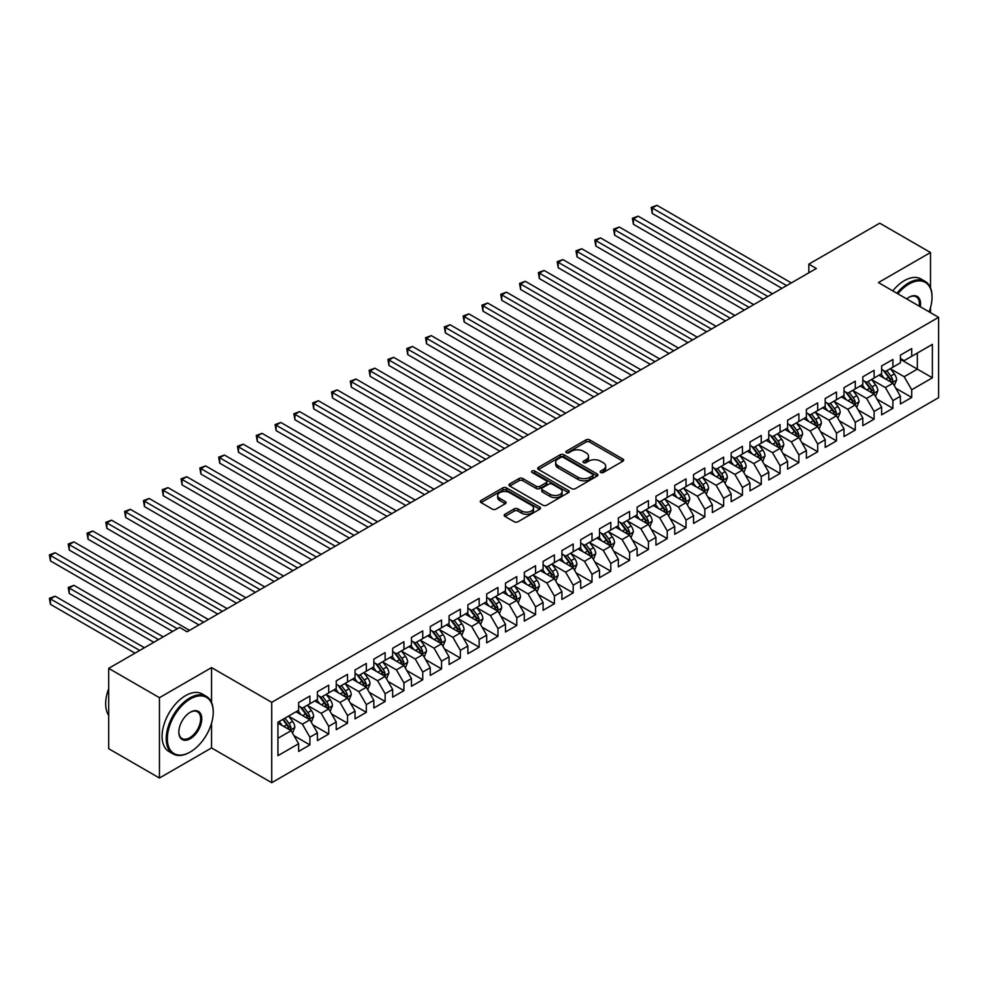 <?xml version="1.0" encoding="UTF-8"?>
<svg xmlns="http://www.w3.org/2000/svg" width="988" height="988" viewBox="0 0 988 988"><rect width="100%" height="100%" fill="white"/><g stroke="black" fill="none" stroke-linecap="round" stroke-linejoin="round"><path stroke-width="1.48" d="M600.704 472.511A1.828 1.05 0 0 0 603.285 472.511L622.897 461.198A2.606 1.507 0 0 0 623.663 460.124A2.606 1.507 0 0 0 622.897 459.062L589.675 439.882A2.606 1.507 0 0 0 585.983 439.882L566.371 451.207A1.828 1.05 0 0 0 565.828 451.948A1.828 1.05 0 0 0 566.371 452.689A1.828 1.05 0 0 0 568.952 452.689L571.496 451.232A8.349 4.829 0 0 1 583.303 451.232L586.069 452.825A8.349 4.829 0 0 1 588.527 456.234A8.349 4.829 0 0 1 586.069 459.642L583.538 461.112A1.828 1.05 0 0 0 583.006 461.853A1.828 1.05 0 0 0 583.538 462.606A1.828 1.05 0 0 0 586.119 462.606L588.663 461.137A8.349 4.829 0 0 1 600.469 461.137L603.236 462.742A8.349 4.829 0 0 1 605.693 466.151A8.349 4.829 0 0 1 603.236 469.559L600.704 471.029A1.828 1.05 0 0 0 600.173 471.77A1.828 1.05 0 0 0 600.704 472.511L600.704 471.029M504.942 514.266A2.606 1.507 0 0 0 504.176 515.328A2.606 1.507 0 0 0 504.942 516.403L514.266 521.775A2.606 1.507 0 0 0 517.959 521.775L539.744 509.203A2.606 1.507 0 0 0 540.51 508.141A2.606 1.507 0 0 0 539.744 507.079L506.511 487.887A2.606 1.507 0 0 0 502.818 487.887L481.045 500.471A2.606 1.507 0 0 0 480.279 501.534A2.606 1.507 0 0 0 481.045 502.596L492.296 509.104A2.606 1.507 0 0 0 495.988 509.104L505.313 503.719A2.606 1.507 0 0 0 506.078 502.645A2.606 1.507 0 0 0 505.313 501.583L499.73 498.36A6.978 4.026 0 0 1 497.68 495.507A6.978 4.026 0 0 1 501.99 491.789A6.978 4.026 0 0 1 509.61 492.654L531.482 505.288A6.978 4.026 0 0 1 533.52 508.141A6.978 4.026 0 0 1 529.21 511.858A6.978 4.026 0 0 1 521.602 510.994L517.959 508.882A2.606 1.507 0 0 0 514.266 508.882L504.942 514.266L504.942 516.403M211.543 702.431L211.543 667.604L159.451 697.676L108.68 668.357L179.581 627.429L187.103 631.764L816.36 268.464L808.839 264.129L808.839 272.812M211.543 667.604L271.725 702.345L938.6 317.333L938.6 397.67L271.725 782.694L271.725 702.345M930.511 287.903L930.511 252.508L878.418 282.58L938.6 317.333M930.511 252.508L879.74 223.189L808.839 264.129M571.682 488.64A2.606 1.507 0 0 0 575.362 488.64L597.147 476.055A2.606 1.507 0 0 0 597.913 474.993A2.606 1.507 0 0 0 597.147 473.931L563.926 454.739A2.606 1.507 0 0 0 560.233 454.739L538.448 467.324A2.606 1.507 0 0 0 537.682 468.386A2.606 1.507 0 0 0 538.448 469.448L571.682 488.64M532.816 472.906A1.828 1.05 0 0 1 534.669 473.166L534.669 470.992L568.446 490.505A2.606 1.507 0 0 1 569.212 491.567A2.606 1.507 0 0 1 568.446 492.629L546.66 505.214A2.606 1.507 0 0 1 542.968 505.214L509.746 486.022L509.746 483.898A2.606 1.507 0 0 0 508.981 484.96A2.606 1.507 0 0 0 509.746 486.022M509.746 483.898L519.071 478.513A2.606 1.507 0 0 1 522.763 478.513L536.237 486.294A2.606 1.507 0 0 0 539.93 486.294L546.105 482.724A2.606 1.507 0 0 0 546.87 481.65A2.606 1.507 0 0 0 546.105 480.588L532.075 472.486A1.828 1.05 0 0 1 531.544 471.745A1.828 1.05 0 0 1 532.668 470.77A1.828 1.05 0 0 1 534.669 470.992M900.426 359.348L917.346 369.117L917.346 353.049L932.388 344.367L911.702 356.31L911.702 348.603L900.426 355.112L900.426 362.818L892.905 367.166L892.905 359.459L881.617 365.968L881.617 373.674L874.096 378.021L874.096 370.315L862.808 376.823L862.808 384.542L855.287 388.877L855.287 381.17L843.999 387.691L843.999 395.398L836.478 399.732L836.478 392.026L825.202 398.547L825.202 406.253L817.681 410.6L817.681 402.882L806.393 409.403L806.393 417.109L798.872 421.456L798.872 413.75L787.584 420.258L787.584 427.965L780.063 432.312L780.063 424.605L768.775 431.114L768.775 438.82L761.254 443.167L761.254 435.461L749.978 441.969L749.978 449.688L742.445 454.023L742.445 446.317L731.169 452.837L731.169 460.544L723.648 464.879L723.648 457.172L712.36 463.693L712.36 471.4L704.839 475.747L704.839 468.028L693.551 474.549L693.551 482.255L686.03 486.602L686.03 478.896L674.742 485.404L674.742 493.111L667.221 497.458L667.221 489.752L655.946 496.26L655.946 503.966L648.424 508.314L648.424 500.607L637.137 507.116L637.137 514.834L629.615 519.169L629.615 511.463L618.327 517.984L618.327 525.69L610.806 530.025L610.806 522.319L599.518 528.839L599.518 536.546L591.997 540.893L591.997 533.174L580.722 539.695L580.722 547.401L573.188 551.749L573.188 544.042L561.913 550.551L561.913 558.257L554.392 562.604L554.392 554.898L543.104 561.406L543.104 569.113L535.582 573.46L535.582 565.754L524.295 572.262L524.295 579.981L516.773 584.316L516.773 576.609L505.486 583.13L505.486 590.836L497.964 595.171L497.964 587.465L486.689 593.986L486.689 601.692L479.168 606.039L479.168 598.32L467.88 604.841L467.88 612.548L460.359 616.895L460.359 609.188L449.071 615.697L449.071 623.403L441.55 627.751L441.55 620.044L430.262 626.553L430.262 634.271L422.741 638.606L422.741 630.9L411.465 637.408L411.465 645.127L403.931 649.462L403.931 641.755L392.656 648.276L392.656 655.983L385.135 660.33L385.135 652.611L373.847 659.132L373.847 666.838L366.326 671.185L366.326 663.467L355.038 669.988L355.038 677.694L347.517 682.041L347.517 674.335L336.229 680.843L336.229 688.55L328.708 692.897L328.708 685.19L317.432 691.699L317.432 699.418L309.911 703.752L309.911 696.046L298.623 702.554L298.623 710.273L277.937 722.216L277.937 755.659L298.623 743.717L291.102 730.688L277.937 723.08M932.388 344.367L932.388 377.811L911.702 389.754L904.181 376.724L890.546 368.845M895.82 388.284L911.702 397.46L911.702 389.754M911.702 397.46L900.426 403.969L900.426 396.262L892.905 400.609L885.384 387.58L871.749 379.701M877.011 399.14L892.905 408.316L892.905 400.609M892.905 408.316L881.617 414.837L881.617 407.118L874.096 411.465L866.575 398.436L852.94 390.569M858.202 409.995L874.096 419.171L874.096 411.465M874.096 419.171L862.808 425.692L862.808 417.986L855.287 422.321L847.766 409.291L834.131 401.424M839.392 420.863L855.287 430.027L855.287 422.321M855.287 430.027L843.999 436.548L843.999 428.841L836.478 433.176L828.957 420.147L815.322 412.28M820.596 431.719L836.478 440.895L836.478 433.176M836.478 440.895L825.202 447.403L825.202 439.697L817.681 444.044L810.148 431.015L796.513 423.136M801.787 442.575L817.681 451.751L817.681 444.044M817.681 451.751L806.393 458.259L806.393 450.553L798.872 454.9L791.351 441.871L777.717 433.991M782.978 453.43L798.872 462.606L798.872 454.9M798.872 462.606L787.584 469.115L787.584 461.408L780.063 465.756L772.542 452.726L758.908 444.847M764.169 464.286L780.063 473.462L780.063 465.756M780.063 473.462L768.775 479.983L768.775 472.264L761.254 476.611L753.733 463.582L740.098 455.715M745.36 475.142L761.254 484.318L761.254 476.611M761.254 484.318L749.978 490.838L749.978 483.132L742.445 487.467L734.924 474.438L721.289 466.571M726.563 486.01L742.445 495.173L742.445 487.467M742.445 495.173L731.169 501.694L731.169 493.988L723.648 498.323L716.127 485.293L702.48 477.426M707.754 496.865L723.648 506.041L723.648 498.323M723.648 506.041L712.36 512.55L712.36 504.843L704.839 509.191L697.318 496.161L683.684 488.282M688.945 507.721L704.839 516.897L704.839 509.191M704.839 516.897L693.551 523.405L693.551 515.699L686.03 520.046L678.509 507.017L664.875 499.138M670.136 518.577L686.03 527.753L686.03 520.046M686.03 527.753L674.742 534.261L674.742 526.555L667.221 530.902L659.7 517.873L646.066 509.993M651.339 529.432L667.221 538.608L667.221 530.902M667.221 538.608L655.946 545.129L655.946 537.41L648.424 541.757L640.891 528.728L627.257 520.861M632.53 540.288L648.424 549.464L648.424 541.757M648.424 549.464L637.137 555.985L637.137 548.278L629.615 552.613L622.094 539.584L608.46 531.717M613.721 551.156L629.615 560.32L629.615 552.613M629.615 560.32L618.327 566.84L618.327 559.134L610.806 563.469L603.285 550.44L589.651 542.573M594.912 562.011L610.806 571.188L610.806 563.469M610.806 571.188L599.518 577.696L599.518 569.99L591.997 574.337L584.476 561.308L570.842 553.428M576.103 572.867L591.997 582.043L591.997 574.337M591.997 582.043L580.722 588.552L580.722 580.845L573.188 585.192L565.667 572.163L552.033 564.284M557.306 583.723L573.188 592.899L573.188 585.192M573.188 592.899L561.913 599.407L561.913 591.701L554.392 596.048L546.87 583.019L533.224 575.139M538.497 594.578L554.392 603.754L554.392 596.048M554.392 603.754L543.104 610.275L543.104 602.557L535.582 606.904L528.061 593.874L514.427 586.008M519.688 605.434L535.582 614.61L535.582 606.904M535.582 614.61L524.295 621.131L524.295 613.425L516.773 617.759L509.252 604.73L495.618 596.863M500.879 616.302L516.773 625.466L516.773 617.759M516.773 625.466L505.486 631.987L505.486 624.28L497.964 628.615L490.443 615.586L476.809 607.719M482.082 627.158L497.964 636.334L497.964 628.615M497.964 636.334L486.689 642.842L486.689 635.136L479.168 639.483L471.634 626.454L458 618.574M463.273 638.013L479.168 647.189L479.168 639.483M479.168 647.189L467.88 653.698L467.88 645.991L460.359 650.339L452.837 637.309L439.203 629.43M444.464 648.869L460.359 658.045L460.359 650.339M460.359 658.045L449.071 664.554L449.071 656.847L441.55 661.194L434.028 648.165L420.394 640.286M425.655 659.725L441.55 668.901L441.55 661.194M441.55 668.901L430.262 675.422L430.262 667.703L422.741 672.05L415.219 659.021L401.585 651.154M406.846 670.58L422.741 679.756L422.741 672.05M422.741 679.756L411.465 686.277L411.465 678.571L403.931 682.906L396.41 669.876L382.776 662.009M388.049 681.448L403.931 690.612L403.931 682.906M403.931 690.612L392.656 697.133L392.656 689.426L385.135 693.761L377.614 680.732L363.967 672.865M369.24 692.304L385.135 701.48L385.135 693.761M385.135 701.48L373.847 707.988L373.847 700.282L366.326 704.629L358.805 691.6L345.17 683.721M350.431 703.16L366.326 712.336L366.326 704.629M366.326 712.336L355.038 718.844L355.038 711.138L347.517 715.485L339.996 702.456L326.361 694.576M331.622 714.015L347.517 723.191L347.517 715.485M347.517 723.191L336.229 729.7L336.229 721.993L328.708 726.341L321.186 713.311L307.552 705.432M312.826 724.871L328.708 734.047L328.708 726.341M328.708 734.047L317.432 740.568L317.432 732.849L309.911 737.196L302.377 724.167L288.743 716.3M294.016 735.727L309.911 744.903L309.911 737.196M309.911 744.903L298.623 751.423L298.623 743.717M298.623 705.926L302.377 708.1L309.911 703.752M277.937 738.283L291.102 730.688M317.432 695.07L321.186 697.244L328.708 692.897M302.377 724.167L309.911 719.82L295.992 711.792M317.432 732.849L309.911 719.82M336.229 684.215L339.996 686.388L347.517 682.041M321.186 713.311L328.708 708.964L314.789 700.937M336.229 721.993L328.708 708.964M355.038 673.359L358.805 675.52L366.326 671.185M339.996 702.456L347.517 698.108L333.598 690.069M355.038 711.138L347.517 698.108M373.847 662.491L377.614 664.665L385.135 660.33M358.805 691.6L366.326 687.253L352.407 679.213M373.847 700.282L366.326 687.253M392.656 651.635L396.41 653.809L403.931 649.462M377.614 680.732L385.135 676.397L371.216 668.357M392.656 689.426L385.135 676.397M411.465 640.78L415.219 642.953L422.741 638.606M396.41 669.876L403.931 665.542L390.025 657.502M411.465 678.571L403.931 665.542M430.262 629.924L434.028 632.098L441.55 627.751M415.219 659.021L422.741 654.674L408.822 646.646M430.262 667.703L422.741 654.674M449.071 619.068L452.837 621.242L460.359 616.895M434.028 648.165L441.55 643.818L427.631 635.79M449.071 656.847L441.55 643.818M467.88 608.213L471.634 610.374L479.168 606.039M452.837 637.309L460.359 632.962L446.44 624.922M467.88 645.991L460.359 632.962M486.689 597.345L490.443 599.518L497.964 595.171M471.634 626.454L479.168 622.107L465.249 614.067M486.689 635.136L479.168 622.107M505.486 586.489L509.252 588.663L516.773 584.316M490.443 615.586L497.964 611.251L484.046 603.211M505.486 624.28L497.964 611.251M524.295 575.634L528.061 577.807L535.582 573.46M509.252 604.73L516.773 600.395L502.855 592.355M524.295 613.425L516.773 600.395M543.104 564.778L546.87 566.951L554.392 562.604M528.061 593.874L535.582 589.527L521.664 581.5M543.104 602.557L535.582 589.527M561.913 553.922L565.667 556.096L573.188 551.749M546.87 583.019L554.392 578.672L540.473 570.644M561.913 591.701L554.392 578.672M580.722 543.067L584.476 545.228L591.997 540.893M565.667 572.163L573.188 567.816L559.282 559.776M580.722 580.845L573.188 567.816M599.518 532.199L603.285 534.372L610.806 530.025M584.476 561.308L591.997 556.96L578.079 548.92M599.518 569.99L591.997 556.96M618.327 521.343L622.094 523.517L629.615 519.169M603.285 550.44L610.806 546.105L596.888 538.065M618.327 559.134L610.806 546.105M637.137 510.487L640.891 512.661L648.424 508.314M622.094 539.584L629.615 535.249L615.697 527.209M637.137 548.278L629.615 535.249M655.946 499.632L659.7 501.805L667.221 497.458M640.891 528.728L648.424 524.381L634.506 516.354M655.946 537.41L648.424 524.381M674.742 488.776L678.509 490.937L686.03 486.602M659.7 517.873L667.221 513.525L653.303 505.498M674.742 526.555L667.221 513.525M693.551 477.908L697.318 480.082L704.839 475.747M678.509 507.017L686.03 502.67L672.112 494.63M693.551 515.699L686.03 502.67M712.36 467.052L716.127 469.226L723.648 464.879M697.318 496.161L704.839 491.814L690.921 483.774M712.36 504.843L704.839 491.814M731.169 456.197L734.924 458.37L742.445 454.023M716.127 485.293L723.648 480.958L709.73 472.919M731.169 493.988L723.648 480.958M749.978 445.341L753.733 447.515L761.254 443.167M734.924 474.438L742.445 470.103L728.539 462.063M749.978 483.132L742.445 470.103M768.775 434.485L772.542 436.659L780.063 432.312M753.733 463.582L761.254 459.235L747.336 451.207M768.775 472.264L761.254 459.235M787.584 423.63L791.351 425.791L798.872 421.456M772.542 452.726L780.063 448.379L766.145 440.352M787.584 461.408L780.063 448.379M806.393 412.762L810.148 414.935L817.681 410.6M791.351 441.871L798.872 437.523L784.954 429.484M806.393 450.553L798.872 437.523M825.202 401.906L828.957 404.08L836.478 399.732M810.148 431.015L817.681 426.668L803.763 418.628M825.202 439.697L817.681 426.668M843.999 391.05L847.766 393.224L855.287 388.877M828.957 420.147L836.478 415.812L822.559 407.772M843.999 428.841L836.478 415.812M862.808 380.195L866.575 382.368L874.096 378.021M847.766 409.291L855.287 404.957L841.368 396.917M862.808 417.986L855.287 404.957M881.617 369.339L885.384 371.513L892.905 367.166M866.575 398.436L874.096 394.089L860.178 386.061M881.617 407.118L874.096 394.089M900.426 358.483L904.181 360.645L911.702 356.31M885.384 387.58L892.905 383.233L878.987 375.205M900.426 396.262L892.905 383.233M108.68 668.357L108.68 748.706L159.451 778.025L211.543 747.941L271.725 782.694M159.451 697.676L159.451 778.025M930.511 312.665L930.511 307.552M904.181 376.724L917.346 369.117L932.388 377.811M211.543 747.941L211.543 723.191M601.433 472.77L603.236 471.733A8.349 4.829 0 0 0 605.693 468.324L605.693 466.151M588.527 456.234L588.527 458.407A8.349 4.829 0 0 1 586.069 461.816L584.266 462.866M622.897 459.062L622.897 461.198L589.675 442.044A2.606 1.507 0 0 0 585.983 442.044L567.1 452.949M597.11 476.08L563.926 456.913A2.606 1.507 0 0 0 560.233 456.913L538.485 469.473M592.541 475.734A1.828 1.05 0 0 0 593.072 474.993A1.828 1.05 0 0 0 592.541 474.252L563.37 457.407A1.828 1.05 0 0 0 560.789 457.407L558.109 458.951A8.349 4.829 0 0 0 555.664 462.359A8.349 4.829 0 0 0 558.109 465.78L578.042 477.29A8.349 4.829 0 0 0 589.861 477.29L592.541 475.734L592.541 477.908A1.828 1.05 0 0 0 593.072 477.167L593.072 474.993M555.664 462.359L555.664 464.533A8.349 4.829 0 0 0 558.109 467.942L558.109 465.78M592.541 477.908L589.861 479.452A8.349 4.829 0 0 1 578.042 479.452L558.109 467.942M509.783 486.047L519.071 480.687L519.071 478.513M546.87 481.65L546.87 483.824A2.606 1.507 0 0 1 546.105 484.898L539.93 488.467A2.606 1.507 0 0 1 536.237 488.467L522.763 480.687A2.606 1.507 0 0 0 519.071 480.687M534.669 473.166L568.409 492.654M550.217 494.358A6.978 4.026 0 0 0 557.825 495.235A6.978 4.026 0 0 0 562.135 491.518A6.978 4.026 0 0 0 560.097 488.665L552.391 484.219A2.606 1.507 0 0 0 548.698 484.219L542.511 487.788A2.606 1.507 0 0 0 541.745 488.85A2.606 1.507 0 0 0 542.511 489.912L550.217 494.358L550.217 496.532A6.978 4.026 0 0 0 557.825 497.409A6.978 4.026 0 0 0 562.135 493.679L562.135 491.518M541.745 488.85L541.745 491.024A2.606 1.507 0 0 0 542.511 492.086L542.511 489.912M550.217 496.532L542.511 492.086M533.52 508.141L533.52 510.314A6.978 4.026 0 0 1 529.21 514.032A6.978 4.026 0 0 1 521.602 513.167L517.959 511.055A2.606 1.507 0 0 0 514.266 511.055L504.979 516.415M497.68 495.507L497.68 497.68A6.978 4.026 0 0 0 499.73 500.533L499.73 498.36M505.276 503.732L499.73 500.533M539.707 509.228L506.511 490.06A2.606 1.507 0 0 0 502.818 490.06L481.07 502.62M894.288 385.641L896.622 379.96A7.052 4.063 -120 0 0 894.375 373.958L890.373 368.623M884.013 378.108L880.975 374.044M652.241 256.88L744.335 310.059L614.622 235.169L614.622 229.735L619.328 227.03L753.733 304.625M891.571 382.467L892.819 380.257A7.052 4.063 -120 0 0 890.806 376.02L886.804 370.685M884.532 371.019L889.459 377.601A3.594 2.075 60 0 1 890.114 378.688L892.819 380.257M883.284 370.302L888.545 377.317A7.052 4.063 60 0 1 890.559 381.553L890.707 381.961M786.646 285.618L652.241 208.023L656.934 205.306L791.351 282.914M781.94 288.335L652.241 213.457L652.241 208.023L651.203 207.431L656.934 205.306M652.241 213.457L651.203 207.431M875.492 396.509L877.813 390.816A7.052 4.063 -120 0 0 875.566 384.814L871.577 379.478M865.204 388.963L862.166 384.912M633.432 267.736L725.525 320.915L595.813 246.024L595.813 240.603L600.519 237.886L734.924 315.481M872.762 393.323L874.01 391.112A7.052 4.063 -120 0 0 871.996 386.876L867.995 381.541M865.723 381.874L870.65 388.457A3.594 2.075 60 0 1 871.305 389.556L874.01 391.112M864.475 381.158L869.736 388.173A7.052 4.063 60 0 1 871.749 392.421L871.898 392.829M856.682 407.365L859.017 401.671A7.052 4.063 -120 0 0 856.757 395.669L852.768 390.334M846.395 399.819L843.369 395.768M614.622 278.604L706.716 331.77L577.017 256.88L577.017 251.458L581.71 248.741L716.127 326.336M853.965 404.178L855.2 401.968A7.052 4.063 -120 0 0 853.187 397.732L849.198 392.397M846.914 392.73L851.854 399.313A3.594 2.075 60 0 1 852.496 400.412L855.2 401.968M845.679 392.014L850.927 399.041A7.052 4.063 60 0 1 852.953 403.277L853.089 403.684M767.837 296.486L633.432 218.879L638.137 216.162L772.542 293.769M763.131 299.191L633.432 224.313L633.432 218.879L632.394 218.286L638.137 216.162M633.432 224.313L632.394 218.286M749.028 307.342L613.585 229.142L619.328 227.03M614.622 235.169L613.585 229.142M929.103 311.85A32.443 18.735 120 0 0 932.017 297.24A32.443 18.735 120 0 0 909.071 284.001A32.443 18.735 120 0 0 897.882 293.819M896.906 293.251A33.246 19.192 -60 0 1 908.515 283.013A33.246 19.192 -60 0 1 925.139 281.37A33.246 19.192 -60 0 1 932.017 296.585A33.246 19.192 -60 0 1 932.017 296.919M906.688 298.907A16.228 9.361 -60 0 1 909.071 297.24L909.071 297.24A16.228 9.361 -60 0 1 920.297 306.762M919.248 306.157A15.425 8.904 120 0 0 916.222 296.808A15.425 8.904 120 0 0 908.787 297.413M892.769 290.867A33.246 19.192 -60 0 1 904.378 280.629A33.246 19.192 -60 0 1 920.989 278.987L925.139 281.37M189.733 752.288L190.301 751.967A32.443 18.735 120 0 0 213.235 712.225A32.443 18.735 120 0 0 190.301 698.973A32.443 18.735 120 0 0 167.355 738.715A32.443 18.735 120 0 0 190.301 751.967L189.733 752.288A33.246 19.192 -60 0 1 173.11 753.93A33.246 19.192 -60 0 1 168.009 727.292A33.246 19.192 -60 0 1 189.733 697.997A33.246 19.192 -60 0 1 206.356 696.355A33.246 19.192 -60 0 1 213.235 711.57A33.246 19.192 -60 0 1 213.235 711.903M190.301 712.225L190.301 712.225A16.228 9.361 -60 0 1 201.774 718.844A16.228 9.361 -60 0 1 190.301 738.715A16.228 9.361 -60 0 1 178.828 732.096A16.228 9.361 -60 0 1 190.301 712.225L190.301 712.225M178.828 731.762A15.425 8.904 120 0 0 182.014 738.505A15.425 8.904 120 0 0 189.733 737.74A15.425 8.904 120 0 0 199.811 724.142A15.425 8.904 120 0 0 197.439 711.78A15.425 8.904 120 0 0 190.017 712.397M108.68 715.3A33.246 19.192 -60 0 1 108.68 688.735M173.11 753.93L168.973 751.547A33.246 19.192 -60 0 1 163.872 724.908A33.246 19.192 -60 0 1 185.596 695.614A33.246 19.192 -60 0 1 202.219 693.959L206.356 696.355M837.873 418.22L840.208 412.527A7.052 4.063 -120 0 0 837.96 406.525L833.958 401.19M827.598 410.675L824.56 406.624M595.813 289.459L687.907 342.626L558.208 267.736L558.208 262.314L562.901 259.597L697.318 337.192M835.156 415.046L836.404 412.823A7.052 4.063 -120 0 0 834.378 408.587L830.389 403.252M828.105 403.586L833.045 410.181A3.594 2.075 60 0 1 833.699 411.267L836.404 412.823M826.87 402.869L832.131 409.897A7.052 4.063 60 0 1 834.144 414.133L834.28 414.54M819.064 429.076L821.399 423.383A7.052 4.063 -120 0 0 819.151 417.381L815.149 412.058M808.789 421.53L805.751 417.479M577.017 300.315L669.111 353.482L539.399 278.604L539.399 273.17L544.104 270.453L678.509 348.06M816.347 425.902L817.595 423.691A7.052 4.063 -120 0 0 815.582 419.443L811.58 414.12M809.296 414.441L814.236 421.036A3.594 2.075 60 0 1 814.89 422.123L817.595 423.691M808.061 413.737L813.322 420.752A7.052 4.063 60 0 1 815.335 424.988L815.483 425.396M730.231 318.198L594.788 239.998L600.519 237.886M595.813 246.024L594.788 239.998M711.422 329.053L575.979 250.853L581.71 248.741M577.017 256.88L575.979 250.853M800.255 439.932L802.589 434.238A7.052 4.063 -120 0 0 800.342 428.249L796.353 422.913M789.98 432.398L786.942 428.335M558.208 311.171L650.302 364.337L520.59 289.459L520.59 284.025L525.295 281.308L659.7 358.916M797.538 436.758L798.786 434.547A7.052 4.063 -120 0 0 796.773 430.311L792.771 424.976M790.499 425.309L795.426 431.892A3.594 2.075 60 0 1 796.081 432.979L798.786 434.547M789.251 424.593L794.513 431.608A7.052 4.063 60 0 1 796.526 435.844L796.674 436.251M692.613 339.909L557.17 261.709L562.901 259.597M558.208 267.736L557.17 261.709M781.459 450.787L783.78 445.106A7.052 4.063 -120 0 0 781.533 439.104L777.544 433.769M771.171 443.254L768.133 439.191M539.399 322.026L631.493 375.205L501.781 300.315L501.781 294.881L506.486 292.176L640.891 369.771M778.729 447.613L779.977 445.403A7.052 4.063 -120 0 0 777.964 441.167L773.962 435.832M771.69 436.165L776.617 442.748A3.594 2.075 60 0 1 777.272 443.834L779.977 445.403M770.442 435.449L775.704 442.463A7.052 4.063 60 0 1 777.729 446.7L777.865 447.119M673.804 350.765L538.361 272.577L544.104 270.453M539.399 278.604L538.361 272.577M762.65 461.655L764.984 455.962A7.052 4.063 -120 0 0 762.736 449.96L758.735 444.625M752.374 454.11L749.336 450.059M520.59 332.882L612.684 386.061L482.984 311.171L482.984 305.749L487.677 303.032L622.094 380.627M759.933 458.469L761.18 456.258A7.052 4.063 -120 0 0 759.155 452.022L755.165 446.687M752.881 447.021L757.821 453.603A3.594 2.075 60 0 1 758.463 454.702L761.18 456.258M751.646 446.304L756.894 453.319A7.052 4.063 60 0 1 758.92 457.568L759.056 457.975M654.995 361.633L519.552 283.433L525.295 281.308M520.59 289.459L519.552 283.433M743.841 472.511L746.175 466.818A7.052 4.063 -120 0 0 743.927 460.816L739.926 455.48M733.565 464.965L730.527 460.914M501.781 343.75L593.874 396.917L464.175 322.026L464.175 316.605L468.88 313.888L603.285 391.483M741.124 469.325L742.371 467.114A7.052 4.063 -120 0 0 740.345 462.878L736.356 457.543M734.072 457.876L739.012 464.459A3.594 2.075 60 0 1 739.666 465.558L742.371 467.114M732.837 457.16L738.098 464.187A7.052 4.063 60 0 1 740.111 468.423L740.259 468.831M636.198 372.488L500.755 294.288L506.486 292.176M501.781 300.315L500.755 294.288M725.031 483.367L727.366 477.673A7.052 4.063 -120 0 0 725.118 471.671L721.116 466.336M714.756 475.821L711.718 471.77M482.984 354.606L575.078 407.772L445.366 332.882L445.366 327.46L450.071 324.743L584.476 402.338M722.314 480.193L723.562 477.97A7.052 4.063 -120 0 0 721.549 473.734L717.547 468.398M715.275 468.732L720.203 475.327A3.594 2.075 60 0 1 720.857 476.414L723.562 477.97M714.028 468.016L719.289 475.043A7.052 4.063 60 0 1 721.302 479.279L721.45 479.686M617.389 383.344L481.946 305.144L487.677 303.032M482.984 311.171L481.946 305.144M706.235 494.222L708.557 488.529A7.052 4.063 -120 0 0 706.309 482.527L702.32 477.204M695.947 486.676L692.909 482.626M464.175 365.461L556.269 418.628L426.557 343.75L426.557 338.316L431.262 335.599L565.667 413.206M703.505 491.048L704.753 488.838A7.052 4.063 -120 0 0 702.74 484.589L698.738 479.266M696.466 479.588L701.394 486.182A3.594 2.075 60 0 1 702.048 487.269L704.753 488.838M695.219 478.884L700.48 485.898A7.052 4.063 60 0 1 702.493 490.134L702.641 490.542M598.58 394.2L463.137 315.999L468.88 313.888M464.175 322.026L463.137 315.999M687.426 505.078L689.76 499.385A7.052 4.063 -120 0 0 687.5 493.395L683.511 488.06M677.138 497.544L674.112 493.481M445.366 376.317L537.46 429.484L407.76 354.606L407.76 349.172L412.453 346.455L546.87 424.062M684.709 501.904L685.944 499.693A7.052 4.063 -120 0 0 683.931 495.457L679.942 490.122M677.657 490.456L682.597 497.038A3.594 2.075 60 0 1 683.239 498.125L685.944 499.693M676.422 489.739L681.671 496.754A7.052 4.063 60 0 1 683.696 500.99L683.832 501.398M579.771 405.055L444.328 326.855L450.071 324.743M445.366 332.882L444.328 326.855M668.617 515.934L670.951 510.253A7.052 4.063 -120 0 0 668.703 504.251L664.702 498.915M658.341 508.4L655.303 504.337M426.557 387.173L518.651 440.352L388.951 365.461L388.951 360.027L393.644 357.323L528.061 434.918M665.9 512.76L667.147 510.549A7.052 4.063 -120 0 0 665.122 506.313L661.133 500.978M658.848 501.311L663.788 507.894A3.594 2.075 60 0 1 664.442 508.981L667.147 510.549M657.613 500.595L662.874 507.61A7.052 4.063 60 0 1 664.887 511.846L665.023 512.266M560.974 415.911L425.532 337.723L431.262 335.599M426.557 343.75L425.532 337.723M649.808 526.802L652.142 521.108A7.052 4.063 -120 0 0 649.894 515.106L645.893 509.771M639.532 519.256L636.494 515.205M407.76 398.028L499.854 451.207L370.142 376.317L370.142 370.895L374.847 368.178L509.252 445.773M647.091 523.615L648.338 521.405A7.052 4.063 -120 0 0 646.325 517.169L642.324 511.833M640.039 512.167L644.979 518.749A3.594 2.075 60 0 1 645.633 519.849L648.338 521.405M638.804 511.451L644.065 518.465A7.052 4.063 60 0 1 646.078 522.714L646.226 523.121M542.165 426.779L406.723 348.579L412.453 346.455M407.76 354.606L406.723 348.579M630.999 537.657L633.333 531.964A7.052 4.063 -120 0 0 631.085 525.962L627.096 520.627M620.723 530.111L617.685 526.061M388.951 408.896L481.045 462.063L351.333 387.173L351.333 381.751L356.038 379.034L490.443 456.629M628.282 534.471L629.529 532.26A7.052 4.063 -120 0 0 627.516 528.024L623.514 522.689M621.242 523.023L626.17 529.617A3.594 2.075 60 0 1 626.824 530.704L629.529 532.26M619.995 522.306L625.256 529.333A7.052 4.063 60 0 1 627.269 533.569L627.417 533.977M523.356 437.635L387.914 359.434L393.644 357.323M388.951 365.461L387.914 359.434M612.202 548.513L614.524 542.82A7.052 4.063 -120 0 0 612.276 536.817L608.287 531.482M601.914 540.967L598.876 536.916M370.142 419.752L462.236 472.919L332.524 398.028L332.524 392.606L337.229 389.889L471.634 467.485M609.473 545.339L610.72 543.116A7.052 4.063 -120 0 0 608.707 538.88L604.705 533.545M602.433 533.878L607.361 540.473A3.594 2.075 60 0 1 608.015 541.56L610.72 543.116M601.186 533.162L606.447 540.189A7.052 4.063 60 0 1 608.472 544.425L608.608 544.833M504.547 448.49L369.104 370.29L374.847 368.178M370.142 376.317L369.104 370.29M593.393 559.369L595.727 553.675A7.052 4.063 -120 0 0 593.479 547.673L589.478 542.35M583.118 551.823L580.08 547.772M351.333 430.607L443.427 483.774L313.727 408.896L313.727 403.462L318.42 400.745L452.837 478.353M590.676 556.195L591.923 553.984A7.052 4.063 -120 0 0 589.898 549.736L585.909 544.413M583.624 544.734L588.564 551.329A3.594 2.075 60 0 1 589.206 552.416L591.923 553.984M582.389 544.03L587.638 551.045A7.052 4.063 60 0 1 589.663 555.281L589.799 555.688M485.738 459.346L350.295 381.146L356.038 379.034M351.333 387.173L350.295 381.146M574.584 570.224L576.918 564.531A7.052 4.063 -120 0 0 574.67 558.541L570.669 553.206M564.309 562.691L561.27 558.628M332.524 441.463L424.618 494.63L294.918 419.752L294.918 414.318L299.623 411.601L434.028 489.208M571.867 567.05L573.114 564.84A7.052 4.063 -120 0 0 571.089 560.604L567.1 555.268M564.815 555.602L569.755 562.184A3.594 2.075 60 0 1 570.409 563.271L573.114 564.84M563.58 554.886L568.841 561.9A7.052 4.063 60 0 1 570.854 566.136L571.002 566.544M466.941 470.202L331.499 392.001L337.229 389.889M332.524 398.028L331.499 392.001M555.775 581.08L558.109 575.399A7.052 4.063 -120 0 0 555.861 569.397L551.86 564.062M545.5 573.546L542.461 569.483M313.727 452.319L405.821 505.498L276.109 430.607L276.109 425.173L280.814 422.469L415.219 500.064M553.058 577.906L554.305 575.695A7.052 4.063 -120 0 0 552.292 571.459L548.291 566.124M546.018 566.457L550.946 573.04A3.594 2.075 60 0 1 551.6 574.127L554.305 575.695M544.771 565.741L550.032 572.756A7.052 4.063 60 0 1 552.045 576.992L552.193 577.412M448.132 481.057L312.69 402.869L318.42 400.745M313.727 408.896L312.69 402.869M536.978 591.948L539.3 586.255A7.052 4.063 -120 0 0 537.052 580.252L533.063 574.917M526.69 584.402L523.652 580.351M294.918 463.187L387.012 516.354L257.3 441.463L257.3 436.041L262.005 433.324L396.41 510.92M534.249 588.762L535.496 586.551A7.052 4.063 -120 0 0 533.483 582.315L529.482 576.98M527.209 577.313L532.137 583.896A3.594 2.075 60 0 1 532.791 584.995L535.496 586.551M525.962 576.597L531.223 583.612A7.052 4.063 60 0 1 533.236 587.86L533.384 588.268M429.323 491.925L293.881 413.725L299.623 411.601M294.918 419.752L293.881 413.725M518.169 602.804L520.503 597.11A7.052 4.063 -120 0 0 518.243 591.108L514.254 585.773M507.881 595.258L504.856 591.207M276.109 474.042L368.203 527.209L238.503 452.319L238.503 446.897L243.196 444.18L377.614 521.775M515.452 599.617L516.687 597.407A7.052 4.063 -120 0 0 514.674 593.171L510.685 587.835M508.4 588.169L513.328 594.764A3.594 2.075 60 0 1 513.982 595.85L516.687 597.407M507.165 587.452L512.414 594.48A7.052 4.063 60 0 1 514.439 598.716L514.575 599.123M410.514 502.781L275.072 424.581L280.814 422.469M276.109 430.607L275.072 424.581M499.36 613.659L501.694 607.966A7.052 4.063 -120 0 0 499.446 601.964L495.445 596.629M489.085 606.113L486.047 602.062M257.3 484.898L349.394 538.065L219.694 463.174L219.694 457.753L224.387 455.036L358.805 532.631M496.643 610.485L497.89 608.262A7.052 4.063 -120 0 0 495.865 604.026L491.876 598.691M489.591 599.024L494.531 605.619A3.594 2.075 60 0 1 495.186 606.706L497.89 608.262M488.356 598.308L493.617 605.335A7.052 4.063 60 0 1 495.63 609.571L495.766 609.979M391.717 513.637L256.275 435.436L262.005 433.324M257.3 441.463L256.275 435.436M480.551 624.515L482.885 618.821A7.052 4.063 -120 0 0 480.637 612.819L476.636 607.496M470.276 616.969L467.238 612.918M238.503 495.754L330.597 548.92L200.885 474.042L200.885 468.608L205.59 465.891L339.996 543.499M477.834 621.341L479.081 619.13A7.052 4.063 -120 0 0 477.068 614.882L473.067 609.559M470.782 609.88L475.722 616.475A3.594 2.075 60 0 1 476.377 617.562L479.081 619.13M469.547 609.176L474.808 616.191A7.052 4.063 60 0 1 476.821 620.427L476.969 620.835M372.908 524.492L237.466 446.292L243.196 444.18M238.503 452.319L237.466 446.292M461.742 635.37L464.076 629.677A7.052 4.063 -120 0 0 461.828 623.687L457.839 618.352M451.467 627.837L448.429 623.774M219.694 506.609L311.788 559.776L182.076 484.898L182.076 479.464L186.781 476.747L321.186 554.354M459.025 632.197L460.272 629.986A7.052 4.063 -120 0 0 458.259 625.75L454.258 620.415M451.985 620.748L456.913 627.331A3.594 2.075 60 0 1 457.568 628.417L460.272 629.986M450.738 620.032L455.999 627.047A7.052 4.063 60 0 1 458.012 631.283L458.16 631.69M354.099 535.348L218.657 457.16L224.387 455.036M219.694 463.174L218.657 457.16M442.945 646.226L445.267 640.545A7.052 4.063 -120 0 0 443.019 634.543L439.03 629.208M432.658 638.693L429.619 634.629M200.885 517.465L292.979 570.644L163.267 495.754L163.267 490.32L167.972 487.615L302.377 565.21M440.216 643.052L441.463 640.841A7.052 4.063 -120 0 0 439.45 636.605L435.449 631.27M433.176 631.604L438.104 638.186A3.594 2.075 60 0 1 438.758 639.273L441.463 640.841M431.929 630.887L437.19 637.902A7.052 4.063 60 0 1 439.215 642.138L439.351 642.558M335.29 546.203L199.848 468.016L205.59 465.891M200.885 474.042L199.848 468.016M424.136 657.094L426.47 651.401A7.052 4.063 -120 0 0 424.223 645.399L420.221 640.063M413.861 649.548L410.823 645.497M182.076 528.333L274.17 581.5L144.47 506.609L144.47 501.188L149.163 498.471L283.581 576.066M421.419 653.908L422.666 651.697A7.052 4.063 -120 0 0 420.641 647.461L416.652 642.126M414.367 642.459L419.307 649.042A3.594 2.075 60 0 1 419.949 650.141L422.666 651.697M413.132 641.743L418.381 648.758A7.052 4.063 60 0 1 420.406 653.006L420.542 653.414M316.481 557.071L181.039 478.871L186.781 476.747M182.076 484.898L181.039 478.871M405.327 667.95L407.661 662.256A7.052 4.063 -120 0 0 405.413 656.254L401.412 650.919M395.052 660.404L392.014 656.353M163.267 539.189L255.361 592.355L125.661 517.465L125.661 512.043L130.367 509.326L264.772 586.921M402.61 664.763L403.857 662.553A7.052 4.063 -120 0 0 401.832 658.317L397.843 652.982M395.558 653.315L400.498 659.91A3.594 2.075 60 0 1 401.153 660.997L403.857 662.553M394.323 652.599L399.584 659.626A7.052 4.063 60 0 1 401.597 663.862L401.746 664.269M297.684 567.927L162.242 489.727L167.972 487.615M163.267 495.754L162.242 489.727M386.518 678.805L388.852 673.112A7.052 4.063 -120 0 0 386.604 667.11L382.603 661.775M376.243 671.26L373.205 667.209M144.47 550.044L236.564 603.211L106.852 528.321L106.852 522.899L111.558 520.182L245.963 597.777M383.801 675.631L385.048 673.408A7.052 4.063 -120 0 0 383.035 669.172L379.034 663.837M376.761 664.171L381.689 670.766A3.594 2.075 60 0 1 382.344 671.852L385.048 673.408M375.514 663.454L380.775 670.481A7.052 4.063 60 0 1 382.788 674.718L382.936 675.125M278.875 578.783L143.433 500.583L149.163 498.471M144.47 506.609L143.433 500.583M367.721 689.661L370.043 683.968A7.052 4.063 -120 0 0 367.795 677.966L363.806 672.643M357.434 682.115L354.396 678.064M125.661 560.9L217.755 614.067L88.043 539.189L88.043 533.755L92.749 531.038L227.154 608.645M364.992 686.487L366.239 684.276A7.052 4.063 -120 0 0 364.226 680.028L360.225 674.705M357.952 675.039L362.88 681.621A3.594 2.075 60 0 1 363.535 682.708L366.239 684.276M356.705 674.322L361.966 681.337A7.052 4.063 60 0 1 363.979 685.573L364.127 685.981M260.066 589.638L124.624 511.438L130.367 509.326M125.661 517.465L124.624 511.438M348.912 700.517L351.246 694.823A7.052 4.063 -120 0 0 348.986 688.834L344.997 683.498M338.625 692.983L335.599 688.92M106.852 571.756L198.946 624.922L69.246 550.044L69.246 544.61L73.939 541.893L208.357 619.501M346.195 697.343L347.43 695.132A7.052 4.063 -120 0 0 345.417 690.896L341.428 685.561M339.143 685.894L344.071 692.477A3.594 2.075 60 0 1 344.726 693.564L347.43 695.132M337.908 685.178L343.157 692.193A7.052 4.063 60 0 1 345.183 696.429L345.318 696.836M241.257 600.494L105.815 522.306L111.558 520.182M106.852 528.321L105.815 522.306M330.103 711.372L332.437 705.691A7.052 4.063 -120 0 0 330.19 699.689L326.188 694.354M319.828 703.839L316.79 699.776M88.043 582.611L172.616 631.443L50.437 560.9L50.437 555.466L55.13 552.761L189.548 630.356M327.386 708.198L328.634 705.988A7.052 4.063 -120 0 0 326.608 701.752L322.619 696.417M320.334 696.75L325.274 703.333A3.594 2.075 60 0 1 325.929 704.419L328.634 705.988M319.099 696.034L324.36 703.048A7.052 4.063 60 0 1 326.373 707.297L326.509 707.704M222.461 611.35L87.018 533.162L92.749 531.038M88.043 539.189L87.018 533.162M311.294 722.24L313.628 716.547A7.052 4.063 -120 0 0 311.381 710.545L307.379 705.21M301.019 714.695L297.981 710.644M163.218 636.877L73.939 585.328L69.246 588.045L69.246 593.479L153.807 642.299M308.577 719.054L309.824 716.843A7.052 4.063 -120 0 0 307.811 712.607L303.81 707.272M301.525 707.606L306.465 714.188A3.594 2.075 60 0 1 307.12 715.287L309.824 716.843M300.29 706.889L305.551 713.904A7.052 4.063 60 0 1 307.564 718.153L307.713 718.56M69.246 593.479L68.209 587.452L158.512 639.582M68.209 587.452L73.939 585.328M203.652 622.218L68.209 544.018L73.939 541.893M69.246 550.044L68.209 544.018M292.485 733.096L294.819 727.403A7.052 4.063 -120 0 0 292.572 721.401L288.582 716.065M282.21 725.55L279.172 721.499M144.409 647.733L55.13 596.184L50.437 598.901L50.437 604.335L135.01 653.154M289.768 729.91L291.015 727.699A7.052 4.063 -120 0 0 289.002 723.463L285.001 718.128M283.235 719.153L287.656 725.056A3.594 2.075 60 0 1 288.311 726.143L291.015 727.699M282.753 719.437L286.742 724.772A7.052 4.063 60 0 1 288.755 729.008L288.904 729.416M50.437 604.335L49.4 598.308L139.703 650.437M49.4 598.308L55.13 596.184M177.321 628.726L49.4 554.873L55.13 552.761M50.437 560.9L49.4 554.873M603.236 471.733L603.236 469.559M583.538 462.606L583.538 461.112M586.069 461.816L586.069 459.642M566.371 452.689L566.371 451.207M585.983 442.044L585.983 439.882M589.675 442.044L589.675 439.882M538.448 469.448L538.448 467.324M560.233 456.913L560.233 454.739M563.926 456.913L563.926 454.739M597.147 476.055L597.147 473.931M578.042 479.452L578.042 477.29M589.861 479.452L589.861 477.29M522.763 480.687L522.763 478.513M536.237 488.467L536.237 486.294M539.93 488.467L539.93 486.294M546.105 484.898L546.105 482.724M568.446 492.629L568.446 490.505M514.266 511.055L514.266 508.882M517.959 511.055L517.959 508.882M521.602 513.167L521.602 510.994M505.313 503.719L505.313 501.583M481.045 502.596L481.045 500.471M502.818 490.06L502.818 487.887M506.511 490.06L506.511 487.887M539.744 509.203L539.744 507.079M892.016 382.726L896.573 380.096M890.806 376.02L894.375 373.958M885.594 379.022L888.545 377.317M873.207 393.582L877.776 390.952M871.996 386.876L875.566 384.814M866.797 389.877L869.736 388.173M854.41 404.438L858.967 401.807M853.187 397.732L856.757 395.669M847.988 400.733L850.927 399.041M835.601 415.293L840.158 412.663M834.378 408.587L837.96 406.525M829.179 411.588L832.131 409.897M816.792 426.161L821.349 423.519M815.582 419.443L819.151 417.381M810.37 422.456L813.322 420.752M797.983 437.017L802.54 434.374M796.773 430.311L800.342 428.249M791.573 433.312L794.513 431.608M779.174 447.873L783.743 445.242M777.964 441.167L781.533 439.104M772.764 444.168L775.704 442.463M760.377 458.728L764.934 456.098M759.155 452.022L762.736 449.96M753.955 455.023L756.894 453.319M741.568 469.584L746.125 466.954M740.345 462.878L743.927 460.816M735.146 465.879L738.098 464.187M722.759 480.44L727.316 477.809M721.549 473.734L725.118 471.671M716.337 476.735L719.289 475.043M703.95 491.308L708.52 488.665M702.74 484.589L706.309 482.527M697.54 487.603L700.48 485.898M685.153 502.163L689.71 499.533M683.931 495.457L687.5 493.395M678.731 498.458L681.671 496.754M666.344 513.019L670.901 510.388M665.122 506.313L668.703 504.251M659.922 509.314L662.874 507.61M647.535 523.875L652.092 521.244M646.325 517.169L649.894 515.106M641.113 520.17L644.065 518.465M628.726 534.73L633.283 532.1M627.516 528.024L631.085 525.962M622.317 531.025L625.256 529.333M609.917 545.586L614.487 542.955M608.707 538.88L612.276 536.817M603.507 541.881L606.447 540.189M591.12 556.454L595.678 553.811M589.898 549.736L593.479 547.673M584.698 552.749L587.638 551.045M572.311 567.31L576.869 564.679M571.089 560.604L574.67 558.541M565.889 563.605L568.841 561.9M553.502 578.165L558.059 575.535M552.292 571.459L555.861 569.397M547.08 574.46L550.032 572.756M534.693 589.021L539.263 586.39M533.483 582.315L537.052 580.252M528.284 585.316L531.223 583.612M515.897 599.877L520.454 597.246M514.674 593.171L518.243 591.108M509.475 596.172L512.414 594.48M497.088 610.732L501.645 608.102M495.865 604.026L499.446 601.964M490.666 607.027L493.617 605.335M478.278 621.6L482.836 618.957M477.068 614.882L480.637 612.819M471.856 617.895L474.808 616.191M459.469 632.456L464.027 629.825M458.259 625.75L461.828 623.687M453.06 628.751L455.999 627.047M440.66 643.312L445.23 640.681M439.45 636.605L443.019 634.543M434.251 639.606L437.19 637.902M421.864 654.167L426.421 651.537M420.641 647.461L424.223 645.399M415.442 650.462L418.381 648.758M403.055 665.023L407.612 662.392M401.832 658.317L405.413 656.254M396.633 661.318L399.584 659.626M384.246 675.878L388.803 673.248M383.035 669.172L386.604 667.11M377.824 672.173L380.775 670.481M365.437 686.746L370.006 684.104M364.226 680.028L367.795 677.966M359.027 683.041L361.966 681.337M346.64 697.602L351.197 694.972M345.417 690.896L348.986 688.834M340.218 693.897L343.157 692.193M327.831 708.458L332.388 705.827M326.608 701.752L330.19 699.689M321.409 704.753L324.36 703.048M309.022 719.313L313.579 716.683M307.811 712.607L311.381 710.545M302.6 715.608L305.551 713.904M290.213 730.169L294.77 727.539M289.002 723.463L292.572 721.401M283.803 726.464L286.742 724.772M932.017 297.24L932.017 296.585M213.235 712.225L213.235 711.57"/></g></svg>
